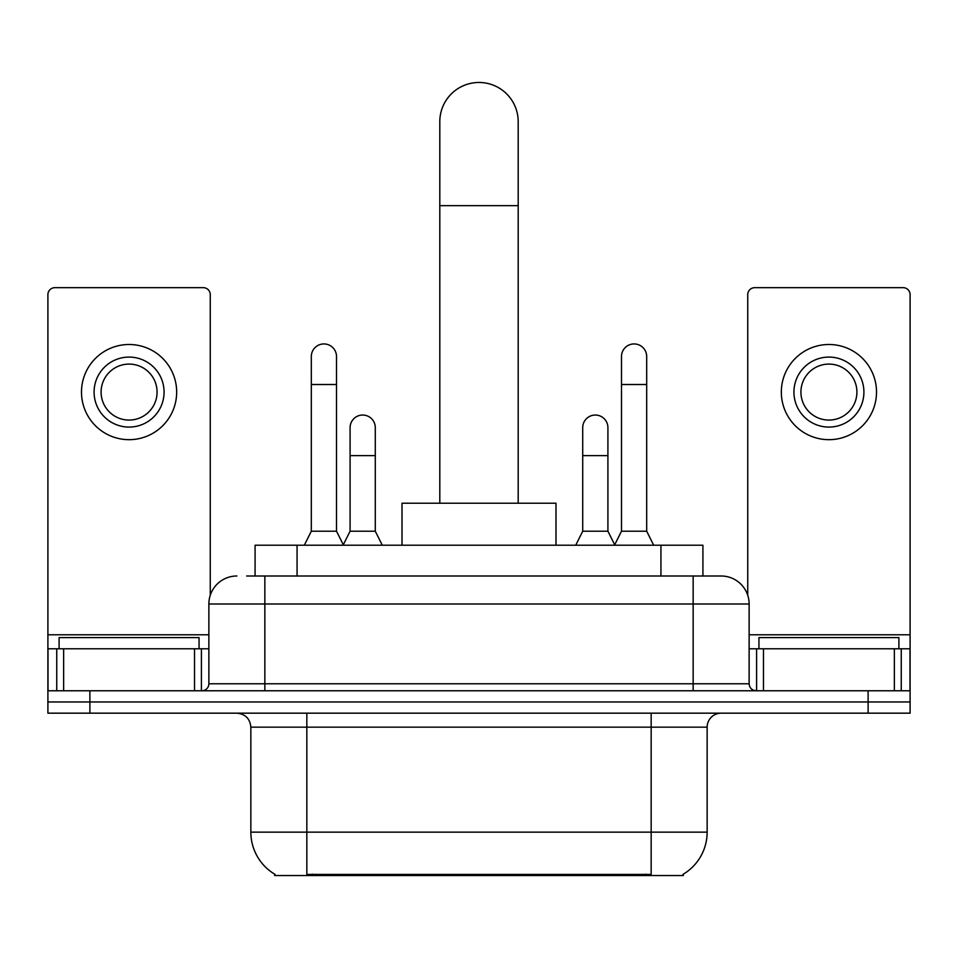 <?xml version="1.0" encoding="UTF-8"?>
<svg xmlns="http://www.w3.org/2000/svg" width="958" height="958" viewBox="0 0 958 958"><rect width="100%" height="100%" fill="white"/><g stroke="black" fill="none" stroke-linecap="round" stroke-linejoin="round"><path stroke-width="1.44" d="M255.079 575.998L255.079 545.21L702.921 545.21L702.921 575.998M683.353 874.151L683.353 875.528L274.647 875.528L274.647 874.151M275.066 874.403A48.99 48.99 0 0 1 250.852 832.143L306.835 832.143L306.835 874.403L651.165 874.403L651.165 832.143L707.148 832.143L707.148 727.158A13.999 13.999 0 0 1 721.146 713.171M250.852 832.143L250.852 727.158C250.026 718.656 245.356 713.997 236.854 713.171M682.934 874.403A48.99 48.99 0 0 0 707.148 832.143M89.884 713.171L910.1 713.171L910.1 701.963L47.9 701.963L47.9 713.171L89.884 713.171L89.884 701.963L47.9 701.963L47.9 648.782L63.647 648.782L63.647 690.766M247.296 575.998L721.146 575.998A27.998 27.998 0 0 1 749.132 603.995L749.132 683.773C749.551 688.024 751.886 690.359 756.137 690.766M246.661 575.998L264.851 575.998L264.851 603.995L208.868 603.995L208.868 683.773A6.993 6.993 0 0 1 201.863 690.766M236.854 575.998A27.998 27.998 0 0 0 208.868 603.995M868.116 713.171L868.116 701.963L910.1 701.963L910.1 648.782L910.1 690.766L47.9 690.766M868.116 690.766L868.116 701.963L89.884 701.963L89.884 690.766M749.132 603.995L693.149 603.995L693.149 575.998L721.146 575.998M199.06 648.782L199.06 637.585L59.097 637.585L59.097 648.782M194.522 690.766L194.522 648.782L63.647 648.782M210.257 595.253L210.257 294.657A6.993 6.993 0 0 0 203.264 287.663L54.893 287.663A6.993 6.993 0 0 0 47.9 294.657L47.9 648.782M194.522 648.782L208.868 648.782M129.079 357.083A34.991 34.991 0 0 0 94.088 392.085A34.991 34.991 0 0 0 129.079 427.076A34.991 34.991 0 0 0 164.069 392.085A34.991 34.991 0 0 0 129.079 357.083M129.079 364.088A27.998 27.998 0 0 0 101.093 392.085A27.998 27.998 0 0 0 129.079 420.071A27.998 27.998 0 0 0 157.076 392.085A27.998 27.998 0 0 0 129.079 364.088M129.079 439.674A47.589 47.589 0 0 0 176.667 392.085A47.589 47.589 0 0 0 129.079 344.497A47.589 47.589 0 0 0 81.49 392.085A47.589 47.589 0 0 0 129.079 439.674M898.903 648.782L898.903 637.585L758.94 637.585L758.94 648.782M439.806 503.213L439.806 121.666A39.194 39.194 0 0 1 479 82.472A39.194 39.194 0 0 1 518.194 121.666A39.194 39.194 0 0 0 479 82.472M518.194 503.213L518.194 121.666M555.987 545.21L555.987 503.213L402.013 503.213L402.013 545.21M304.321 545.21L311.314 531.211L336.509 531.211L343.515 545.21M336.509 531.211L336.509 356.532A12.598 12.598 0 0 0 323.912 343.934A12.598 12.598 0 0 1 324.702 343.958M311.314 531.211L311.314 384.517L336.509 384.517M311.314 384.517L311.314 356.532A12.598 12.598 0 0 1 323.912 343.934M614.485 545.21L621.491 531.211L646.686 531.211L653.679 545.21M646.686 531.211L646.686 356.532A12.598 12.598 0 0 0 634.088 343.934A12.598 12.598 0 0 1 634.879 343.958M621.491 531.211L621.491 384.517L646.686 384.517M621.491 384.517L621.491 356.532A12.598 12.598 0 0 1 634.088 343.934M343.299 544.791L350.089 531.211L375.285 531.211L382.278 545.21M375.285 531.211L375.285 427.627A12.598 12.598 0 0 0 363.477 415.065A12.598 12.598 0 0 1 375.285 427.627M350.089 531.211L350.089 455.625L375.285 455.625M350.089 455.625L350.089 427.627A12.598 12.598 0 0 1 363.477 415.065M575.722 545.21L582.715 531.211L607.911 531.211L614.701 544.791M607.911 531.211L607.911 427.627A12.598 12.598 0 0 0 596.104 415.065A12.598 12.598 0 0 1 607.911 427.627M582.715 531.211L582.715 455.625L607.911 455.625M582.715 455.625L582.715 427.627A12.598 12.598 0 0 1 596.104 415.065M894.353 690.766L894.353 648.782L763.478 648.782L763.478 690.766M894.353 648.782L910.1 648.782L910.1 294.657A6.993 6.993 0 0 0 903.107 287.663L754.736 287.663A6.993 6.993 0 0 0 747.743 294.657L747.743 595.253M749.132 648.782L763.478 648.782M828.921 357.083A34.991 34.991 0 0 0 793.931 392.085A34.991 34.991 0 0 0 828.921 427.076A34.991 34.991 0 0 0 863.912 392.085A34.991 34.991 0 0 0 828.921 357.083M828.921 364.088A27.998 27.998 0 0 0 800.924 392.085A27.998 27.998 0 0 0 828.921 420.071A27.998 27.998 0 0 0 856.907 392.085A27.998 27.998 0 0 0 828.921 364.088M828.921 439.674A47.589 47.589 0 0 0 876.51 392.085A47.589 47.589 0 0 0 828.921 344.497A47.589 47.589 0 0 0 781.333 392.085A47.589 47.589 0 0 0 828.921 439.674M645.56 875.528L645.56 874.151M312.44 875.528L312.44 874.151M297.064 575.998L297.064 545.21M660.936 575.998L660.936 545.21M651.165 713.171L651.165 727.158L250.852 727.158M707.148 727.158L651.165 727.158L651.165 832.143L306.835 832.143L306.835 713.171M264.851 690.766L264.851 683.773L749.132 683.773M208.868 683.773L264.851 683.773L264.851 603.995L693.149 603.995L693.149 690.766M208.868 634.783L47.9 634.783M201.408 648.782L201.408 690.766M48.008 648.782L48.008 690.766M56.75 690.766L56.75 648.782M439.806 205.647L518.194 205.647M910.1 634.783L749.132 634.783M909.992 690.766L909.992 648.782M901.25 648.782L901.25 690.766M756.592 690.766L756.592 648.782"/></g></svg>
